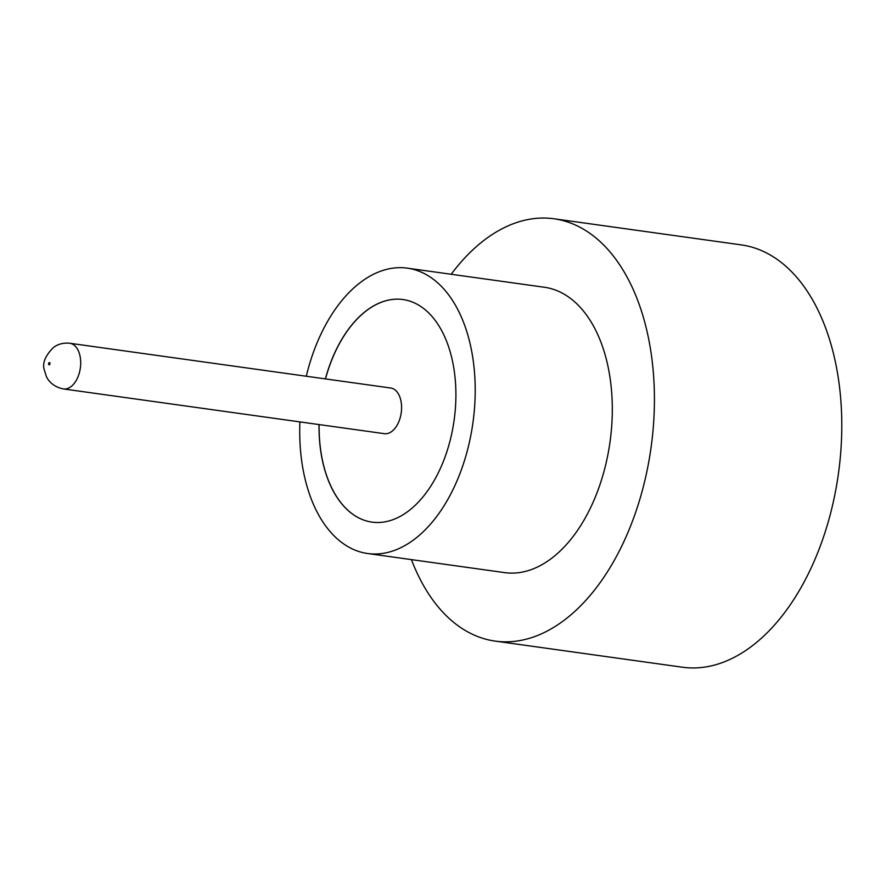 <?xml version="1.0" encoding="UTF-8"?>
<svg xmlns="http://www.w3.org/2000/svg" width="886" height="886" viewBox="0 0 886 886"><rect width="100%" height="100%" fill="white"/><g stroke="black" fill="none" stroke-linecap="round" stroke-linejoin="round"><path stroke-width="1.33" d="M384.369 433.675A23.047 13.811 -82.1 0 0 391.756 431.482A23.047 13.811 -82.1 0 0 401.579 406.674A23.047 13.811 -82.1 0 0 390.737 388.013L69.839 343.281A23.047 13.811 97.9 0 1 80.692 361.953A23.047 13.811 97.9 0 1 70.858 386.75A23.047 13.811 97.9 0 1 63.482 388.943L384.369 433.675M299.911 421.902A144.053 86.296 -82.1 0 0 367.579 553.506L504.666 572.622A144.053 86.296 -82.1 0 0 550.804 558.922A144.053 86.296 -82.1 0 0 612.248 403.905A144.053 86.296 -82.1 0 0 544.447 287.263L407.35 268.159A144.053 86.296 -82.1 0 0 361.222 281.848A144.053 86.296 -82.1 0 0 306.279 376.24M367.579 553.506A144.053 86.296 -82.1 0 0 413.707 539.818A144.053 86.296 -82.1 0 0 475.151 384.801A144.053 86.296 -82.1 0 0 407.35 268.159M411.425 559.62A213.205 127.717 -82.1 0 0 495.119 641.099A213.205 127.717 -82.1 0 0 563.396 620.831A213.205 127.717 -82.1 0 0 654.333 391.413A213.205 127.717 -82.1 0 0 553.994 218.776A213.205 127.717 -82.1 0 0 485.716 239.054A213.205 127.717 -82.1 0 0 451.195 274.261M495.119 641.099L682.486 667.224A213.205 127.717 -82.1 0 0 750.763 646.946A213.205 127.717 -82.1 0 0 841.7 417.527A213.205 127.717 -82.1 0 0 741.36 244.901L553.994 218.776M319.038 424.56A112.367 67.314 -82.1 0 0 371.954 522.12A112.367 67.314 -82.1 0 0 407.925 511.432A112.367 67.314 -82.1 0 0 455.858 390.527A112.367 67.314 -82.1 0 0 402.975 299.546A112.367 67.314 -82.1 0 0 366.992 310.222A112.367 67.314 -82.1 0 0 325.395 378.909M403.019 299.546A112.367 67.314 -82.1 0 0 367.081 310.244A112.367 67.314 -82.1 0 0 325.494 378.92M319.126 424.582A112.367 67.314 -82.1 0 0 371.998 522.131M49.084 362.662A1.152 0.687 -82.1 0 0 49.505 364.722A1.152 0.687 -82.1 0 0 49.084 362.662M63.482 388.943C51.931 386.717 47.467 379.13 46.371 376.439L44.378 370.16C42.085 363.515 45.086 355.962 53.404 347.5C58.099 344.012 63.582 342.605 69.839 343.281"/></g></svg>
